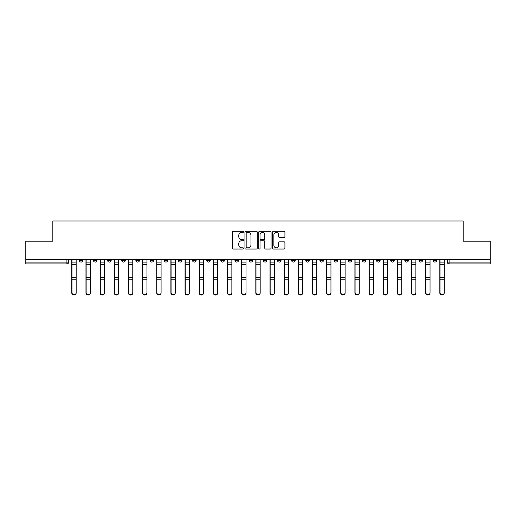 <?xml version="1.0" encoding="UTF-8"?>
<svg xmlns="http://www.w3.org/2000/svg" width="516" height="516" viewBox="0 0 516 516"><rect width="100%" height="100%" fill="white"/><g stroke="black" fill="none" stroke-linecap="round" stroke-linejoin="round"><path stroke-width="0.77" d="M243.481 231.845A0.626 0.626 0 0 0 242.862 231.22L233.393 231.22A0.89 0.89 0 0 0 232.503 232.11L232.503 248.144A0.89 0.89 0 0 0 233.393 249.035L242.862 249.035A0.626 0.626 0 0 0 243.481 248.409A0.626 0.626 0 0 0 242.862 247.783L241.636 247.783A2.851 2.851 0 0 1 238.785 244.932L238.785 243.597A2.851 2.851 0 0 1 241.636 240.746L242.862 240.746A0.626 0.626 0 0 0 243.481 240.127A0.626 0.626 0 0 0 242.862 239.501L241.636 239.501A2.851 2.851 0 0 1 238.785 236.65L238.785 235.315A2.851 2.851 0 0 1 241.636 232.464L242.862 232.464A0.626 0.626 0 0 0 243.481 231.845M433.124 260.27L433.124 259.271L433.124 260.27A1.812 1.812 0 0 0 434.943 262.083A1.812 1.812 0 0 1 433.124 260.27L436.755 260.27A1.812 1.812 0 0 1 434.943 262.083M376.506 260.27L376.506 259.271L376.506 260.27A1.812 1.812 0 0 0 378.318 262.083A1.812 1.812 0 0 1 376.506 260.27L380.137 260.27A1.812 1.812 0 0 1 378.318 262.083M220.796 259.271L220.796 260.27L224.428 260.27A1.812 1.812 0 0 1 222.609 262.083A1.812 1.812 0 0 1 220.796 260.27L220.796 259.271M206.645 259.271L206.645 260.27L210.27 260.27A1.812 1.812 0 0 1 208.458 262.083A1.812 1.812 0 0 1 206.645 260.27L206.645 259.271M135.863 260.27L135.863 259.271L135.863 260.27A1.812 1.812 0 0 0 137.682 262.083A1.812 1.812 0 0 1 135.863 260.27L139.494 260.27A1.812 1.812 0 0 1 137.682 262.083M107.554 259.271L107.554 260.27L111.185 260.27A1.812 1.812 0 0 1 109.373 262.083A1.812 1.812 0 0 1 107.554 260.27L107.554 259.271M93.402 260.27L93.402 259.271L93.402 260.27A1.812 1.812 0 0 0 95.215 262.083A1.812 1.812 0 0 1 93.402 260.27L97.027 260.27A1.812 1.812 0 0 1 95.215 262.083A1.812 1.812 0 0 0 97.027 260.27A1.812 1.812 0 0 1 95.215 262.083M79.245 260.27L79.245 259.271L79.245 260.27A1.812 1.812 0 0 0 81.057 262.083A1.812 1.812 0 0 1 79.245 260.27L82.876 260.27A1.812 1.812 0 0 1 81.057 262.083A1.812 1.812 0 0 0 82.876 260.27A1.812 1.812 0 0 1 81.057 262.083M284.032 237.495A0.89 0.89 0 0 0 284.922 236.605L284.922 232.11A0.89 0.89 0 0 0 284.032 231.22L273.519 231.22A0.89 0.89 0 0 0 272.629 232.11L272.629 248.144A0.89 0.89 0 0 0 273.519 249.035L284.032 249.035A0.89 0.89 0 0 0 284.922 248.144L284.922 242.707A0.89 0.89 0 0 0 284.032 241.817L279.53 241.817A0.89 0.89 0 0 0 278.64 242.707L278.64 245.403A2.38 2.38 0 0 1 276.26 247.783A2.38 2.38 0 0 1 273.873 245.403L273.873 234.851A2.38 2.38 0 0 1 276.26 232.464A2.38 2.38 0 0 1 278.64 234.851L278.64 236.605A0.89 0.89 0 0 0 279.53 237.495L284.032 237.495M25.8 259.271L25.8 241.217L52.838 241.217L52.838 220.977L463.162 220.977L463.162 241.217L490.2 241.217L490.2 259.271L25.8 259.271L25.8 262.083L68.718 262.083L68.718 259.271M257.22 232.11A0.89 0.89 0 0 0 256.329 231.22L245.822 231.22A0.89 0.89 0 0 0 244.932 232.11L244.932 248.144A0.89 0.89 0 0 0 245.822 249.035L256.329 249.035A0.89 0.89 0 0 0 257.22 248.144L257.22 232.11M259.671 231.22L270.178 231.22A0.89 0.89 0 0 1 271.068 232.11L271.068 248.144A0.89 0.89 0 0 1 270.178 249.035L265.682 249.035A0.89 0.89 0 0 1 264.792 248.144L264.792 241.636A0.89 0.89 0 0 0 263.902 240.746L260.915 240.746A0.89 0.89 0 0 0 260.025 241.636L260.025 248.409A0.626 0.626 0 0 1 259.4 249.035A0.626 0.626 0 0 1 258.78 248.409L258.78 232.11A0.89 0.89 0 0 1 259.671 231.22M447.282 259.271L447.282 262.083L490.2 262.083L490.2 263.902L449.094 263.902A1.812 1.812 0 0 1 447.282 262.083L447.282 259.271M490.2 259.271L490.2 262.083M66.906 259.271L66.906 263.902A1.812 1.812 0 0 0 68.718 262.083A1.812 1.812 0 0 1 66.906 263.902L25.8 263.902L25.8 262.083M436.755 259.271L436.755 260.27M422.598 259.271L422.598 260.27A1.812 1.812 0 0 1 420.785 262.083A1.812 1.812 0 0 1 418.973 260.27L422.598 260.27A1.812 1.812 0 0 1 420.785 262.083A1.812 1.812 0 0 0 422.598 260.27L422.598 259.271M418.973 259.271L418.973 260.27M408.446 259.271L408.446 260.27A1.812 1.812 0 0 1 406.627 262.083A1.812 1.812 0 0 1 404.815 260.27L408.446 260.27L408.446 259.271M404.815 259.271L404.815 260.27M394.288 259.271L394.288 260.27A1.812 1.812 0 0 1 392.476 262.083A1.812 1.812 0 0 1 390.657 260.27L394.288 260.27M390.657 259.271L390.657 260.27M380.137 259.271L380.137 260.27L380.137 259.271M365.979 259.271L365.979 260.27A1.812 1.812 0 0 1 364.167 262.083A1.812 1.812 0 0 1 362.348 260.27L365.979 260.27A1.812 1.812 0 0 1 364.167 262.083A1.812 1.812 0 0 0 365.979 260.27L365.979 259.271M362.348 259.271L362.348 260.27M351.822 259.271L351.822 260.27A1.812 1.812 0 0 1 350.009 262.083A1.812 1.812 0 0 1 348.197 260.27L351.822 260.27L351.822 259.271M348.197 259.271L348.197 260.27M337.67 259.271L337.67 260.27A1.812 1.812 0 0 1 335.852 262.083A1.812 1.812 0 0 1 334.039 260.27L337.67 260.27M334.039 259.271L334.039 260.27M323.513 259.271L323.513 260.27A1.812 1.812 0 0 1 321.7 262.083A1.812 1.812 0 0 1 319.881 260.27L323.513 260.27L323.513 259.271M319.881 259.271L319.881 260.27M309.355 259.271L309.355 260.27A1.812 1.812 0 0 1 307.542 262.083A1.812 1.812 0 0 1 305.73 260.27L309.355 260.27L309.355 259.271M305.73 259.271L305.73 260.27M295.204 259.271L295.204 260.27A1.812 1.812 0 0 1 293.391 262.083A1.812 1.812 0 0 1 291.572 260.27L295.204 260.27M291.572 259.271L291.572 260.27M281.046 259.271L281.046 260.27A1.812 1.812 0 0 1 279.233 262.083A1.812 1.812 0 0 1 277.421 260.27L281.046 260.27M277.421 259.271L277.421 260.27M266.895 259.271L266.895 260.27A1.812 1.812 0 0 1 265.076 262.083A1.812 1.812 0 0 1 263.263 260.27A1.812 1.812 0 0 0 265.076 262.083M263.263 259.271L263.263 260.27L266.895 260.27M252.737 259.271L252.737 260.27A1.812 1.812 0 0 1 250.924 262.083A1.812 1.812 0 0 1 249.105 260.27L252.737 260.27L252.737 259.271M249.105 259.271L249.105 260.27M238.579 259.271L238.579 260.27A1.812 1.812 0 0 1 236.767 262.083A1.812 1.812 0 0 1 234.954 260.27L238.579 260.27A1.812 1.812 0 0 1 236.767 262.083A1.812 1.812 0 0 0 238.579 260.27L238.579 259.271M234.954 259.271L234.954 260.27M224.428 259.271L224.428 260.27M210.27 259.271L210.27 260.27L210.27 259.271M196.119 259.271L196.119 260.27A1.812 1.812 0 0 1 194.3 262.083A1.812 1.812 0 0 1 192.487 260.27L196.119 260.27L196.119 259.271M192.487 259.271L192.487 260.27M181.961 259.271L181.961 260.27A1.812 1.812 0 0 1 180.149 262.083A1.812 1.812 0 0 1 178.33 260.27L181.961 260.27M178.33 259.271L178.33 260.27M167.803 259.271L167.803 260.27A1.812 1.812 0 0 1 165.991 262.083A1.812 1.812 0 0 1 164.178 260.27L167.803 260.27M164.178 259.271L164.178 260.27M153.652 259.271L153.652 260.27A1.812 1.812 0 0 1 151.833 262.083A1.812 1.812 0 0 1 150.021 260.27L153.652 260.27A1.812 1.812 0 0 1 151.833 262.083A1.812 1.812 0 0 0 153.652 260.27M150.021 259.271L150.021 260.27M139.494 259.271L139.494 260.27M125.343 259.271L125.343 260.27A1.812 1.812 0 0 1 123.524 262.083A1.812 1.812 0 0 1 121.712 260.27L125.343 260.27A1.812 1.812 0 0 1 123.524 262.083A1.812 1.812 0 0 0 125.343 260.27L125.343 259.271M121.712 259.271L121.712 260.27M111.185 259.271L111.185 260.27L111.185 259.271M97.027 259.271L97.027 260.27L97.027 259.271M82.876 259.271L82.876 260.27L82.876 259.271M246.803 232.464A0.626 0.626 0 0 0 246.177 233.09L246.177 247.164A0.626 0.626 0 0 0 246.803 247.783L248.093 247.783A2.851 2.851 0 0 0 250.944 244.932L250.944 235.315A2.851 2.851 0 0 0 248.093 232.464L246.803 232.464M264.792 234.89A2.38 2.38 0 0 0 262.412 232.51A2.38 2.38 0 0 0 260.025 234.89L260.025 238.611A0.89 0.89 0 0 0 260.915 239.501L263.902 239.501A0.89 0.89 0 0 0 264.792 238.611L264.792 234.89M71.801 259.271L71.801 293.011A2.09 2.012 180 0 0 73.981 295.023M76.162 292.695L76.162 293.011A2.09 2.012 180 0 1 74.072 295.023A2.09 2.012 180 0 1 71.988 293.011L71.988 292.695A2.09 2.012 0 0 0 74.072 294.707A2.09 2.012 0 0 0 76.162 292.695L76.162 279.769L71.988 279.769L71.988 292.695M71.988 259.271L71.988 279.769M76.162 259.271L76.162 279.769M85.959 259.271L85.959 293.011A2.09 2.012 180 0 0 88.139 295.023M100.117 259.271L100.117 293.011A2.09 2.012 180 0 0 102.291 295.023M114.268 259.271L114.268 293.011A2.09 2.012 180 0 0 116.448 295.023M90.313 292.695L90.313 293.011A2.09 2.012 180 0 1 88.23 295.023A2.09 2.012 180 0 1 86.14 293.011L86.14 292.695A2.09 2.012 0 0 0 88.23 294.707A2.09 2.012 0 0 0 90.313 292.695L90.313 279.769L86.14 279.769L86.14 292.695M86.14 259.271L86.14 279.769M90.313 259.271L90.313 279.769M104.471 292.695L104.471 293.011A2.09 2.012 180 0 1 102.381 295.023A2.09 2.012 180 0 1 100.297 293.011L100.297 292.695A2.09 2.012 0 0 0 102.381 294.707A2.09 2.012 0 0 0 104.471 292.695L104.471 279.769L100.297 279.769L100.297 292.695M100.297 259.271L100.297 279.769M104.471 259.271L104.471 279.769M118.628 292.695L118.628 293.011A2.09 2.012 180 0 1 116.539 295.023A2.09 2.012 180 0 1 114.449 293.011L114.449 292.695A2.09 2.012 0 0 0 116.539 294.707A2.09 2.012 0 0 0 118.628 292.695L118.628 279.769L114.449 279.769L114.449 292.695M114.449 259.271L114.449 279.769M118.628 259.271L118.628 279.769M128.426 259.271L128.426 293.011A2.09 2.012 180 0 0 130.606 295.023M142.584 259.271L142.584 293.011A2.09 2.012 180 0 0 144.757 295.023M132.78 292.695L132.78 293.011A2.09 2.012 180 0 1 130.696 295.023A2.09 2.012 180 0 1 128.607 293.011L128.607 292.695A2.09 2.012 0 0 0 130.696 294.707A2.09 2.012 0 0 0 132.78 292.695L132.78 279.769L128.607 279.769L128.607 292.695M128.607 259.271L128.607 279.769M132.78 259.271L132.78 279.769M146.937 292.695L146.937 293.011A2.09 2.012 180 0 1 144.848 295.023A2.09 2.012 180 0 1 142.764 293.011L142.764 292.695A2.09 2.012 0 0 0 144.848 294.707A2.09 2.012 0 0 0 146.937 292.695L146.937 279.769L142.764 279.769L142.764 292.695M142.764 259.271L142.764 279.769M146.937 259.271L146.937 279.769M156.735 259.271L156.735 293.011A2.09 2.012 180 0 0 158.915 295.023M170.893 259.271L170.893 293.011A2.09 2.012 180 0 0 173.066 295.023M185.044 259.271L185.044 293.011A2.09 2.012 180 0 0 187.224 295.023M199.202 259.271L199.202 293.011A2.09 2.012 180 0 0 201.382 295.023M213.36 259.271L213.36 293.011A2.09 2.012 180 0 0 215.533 295.023M227.511 259.271L227.511 293.011A2.09 2.012 180 0 0 229.691 295.023M241.669 259.271L241.669 293.011A2.09 2.012 180 0 0 243.842 295.023M255.82 259.271L255.82 293.011A2.09 2.012 180 0 0 258 295.023M161.089 292.695L161.089 293.011A2.09 2.012 180 0 1 159.005 295.023A2.09 2.012 180 0 1 156.916 293.011L156.916 292.695A2.09 2.012 0 0 0 159.005 294.707A2.09 2.012 0 0 0 161.089 292.695L161.089 279.769L156.916 279.769L156.916 292.695M156.916 259.271L156.916 279.769M161.089 259.271L161.089 279.769M175.246 292.695L175.246 293.011A2.09 2.012 180 0 1 173.157 295.023A2.09 2.012 180 0 1 171.073 293.011L171.073 292.695A2.09 2.012 0 0 0 173.157 294.707A2.09 2.012 0 0 0 175.246 292.695L175.246 279.769L171.073 279.769L171.073 292.695M171.073 259.271L171.073 279.769M175.246 259.271L175.246 279.769M189.404 292.695L189.404 293.011A2.09 2.012 180 0 1 187.314 295.023A2.09 2.012 180 0 1 185.225 293.011L185.225 292.695A2.09 2.012 0 0 0 187.314 294.707A2.09 2.012 0 0 0 189.404 292.695L189.404 279.769L185.225 279.769L185.225 292.695M185.225 259.271L185.225 279.769M189.404 259.271L189.404 279.769M203.556 292.695L203.556 293.011A2.09 2.012 180 0 1 201.472 295.023A2.09 2.012 180 0 1 199.382 293.011L199.382 292.695A2.09 2.012 0 0 0 201.472 294.707A2.09 2.012 0 0 0 203.556 292.695L203.556 279.769L199.382 279.769L199.382 292.695M199.382 259.271L199.382 279.769M203.556 259.271L203.556 279.769M217.713 292.695L217.713 293.011A2.09 2.012 180 0 1 215.624 295.023A2.09 2.012 180 0 1 213.54 293.011L213.54 292.695A2.09 2.012 0 0 0 215.624 294.707A2.09 2.012 0 0 0 217.713 292.695L217.713 279.769L213.54 279.769L213.54 292.695M213.54 259.271L213.54 279.769M217.713 259.271L217.713 279.769M231.865 292.695L231.865 293.011A2.09 2.012 180 0 1 229.781 295.023A2.09 2.012 180 0 1 227.691 293.011L227.691 292.695A2.09 2.012 0 0 0 229.781 294.707A2.09 2.012 0 0 0 231.865 292.695L231.865 279.769L227.691 279.769L227.691 292.695M227.691 259.271L227.691 279.769M231.865 259.271L231.865 279.769M246.022 292.695L246.022 293.011A2.09 2.012 180 0 1 243.933 295.023A2.09 2.012 180 0 1 241.849 293.011L241.849 292.695A2.09 2.012 0 0 0 243.933 294.707A2.09 2.012 0 0 0 246.022 292.695L246.022 279.769L241.849 279.769L241.849 292.695M241.849 259.271L241.849 279.769M246.022 259.271L246.022 279.769M260.18 292.695L260.18 293.011A2.09 2.012 180 0 1 258.09 295.023A2.09 2.012 180 0 1 256.007 293.011L256.007 292.695A2.09 2.012 0 0 0 258.09 294.707A2.09 2.012 0 0 0 260.18 292.695L260.18 279.769L256.007 279.769L256.007 292.695M256.007 259.271L256.007 279.769M260.18 259.271L260.18 279.769M269.978 259.271L269.978 293.011A2.09 2.012 180 0 0 272.158 295.023M284.135 259.271L284.135 293.011A2.09 2.012 180 0 0 286.309 295.023M298.287 259.271L298.287 293.011A2.09 2.012 180 0 0 300.467 295.023M312.444 259.271L312.444 293.011A2.09 2.012 180 0 0 314.618 295.023M326.596 259.271L326.596 293.011A2.09 2.012 180 0 0 328.776 295.023M340.753 259.271L340.753 293.011A2.09 2.012 180 0 0 342.934 295.023M274.331 292.695L274.331 293.011A2.09 2.012 180 0 1 272.248 295.023A2.09 2.012 180 0 1 270.158 293.011L270.158 292.695A2.09 2.012 0 0 0 272.248 294.707A2.09 2.012 0 0 0 274.331 292.695L274.331 279.769L270.158 279.769L270.158 292.695M270.158 259.271L270.158 279.769M274.331 259.271L274.331 279.769M288.489 292.695L288.489 293.011A2.09 2.012 180 0 1 286.399 295.023A2.09 2.012 180 0 1 284.316 293.011L284.316 292.695A2.09 2.012 0 0 0 286.399 294.707A2.09 2.012 0 0 0 288.489 292.695L288.489 279.769L284.316 279.769L284.316 292.695M284.316 259.271L284.316 279.769M288.489 259.271L288.489 279.769M302.64 292.695L302.64 293.011A2.09 2.012 180 0 1 300.557 295.023A2.09 2.012 180 0 1 298.467 293.011L298.467 292.695A2.09 2.012 0 0 0 300.557 294.707A2.09 2.012 0 0 0 302.64 292.695L302.64 279.769L298.467 279.769L298.467 292.695M298.467 259.271L298.467 279.769M302.64 259.271L302.64 279.769M316.798 292.695L316.798 293.011A2.09 2.012 180 0 1 314.708 295.023A2.09 2.012 180 0 1 312.625 293.011L312.625 292.695A2.09 2.012 0 0 0 314.708 294.707A2.09 2.012 0 0 0 316.798 292.695L316.798 279.769L312.625 279.769L312.625 292.695M312.625 259.271L312.625 279.769M316.798 259.271L316.798 279.769M330.956 292.695L330.956 293.011A2.09 2.012 180 0 1 328.866 295.023A2.09 2.012 180 0 1 326.783 293.011L326.783 292.695A2.09 2.012 0 0 0 328.866 294.707A2.09 2.012 0 0 0 330.956 292.695L330.956 279.769L326.783 279.769L326.783 292.695M326.783 259.271L326.783 279.769M330.956 259.271L330.956 279.769M345.107 292.695L345.107 293.011A2.09 2.012 180 0 1 343.024 295.023A2.09 2.012 180 0 1 340.934 293.011L340.934 292.695A2.09 2.012 0 0 0 343.024 294.707A2.09 2.012 0 0 0 345.107 292.695L345.107 279.769L340.934 279.769L340.934 292.695M340.934 259.271L340.934 279.769M345.107 259.271L345.107 279.769M354.911 259.271L354.911 293.011A2.09 2.012 180 0 0 357.085 295.023M359.265 292.695L359.265 293.011A2.09 2.012 180 0 1 357.175 295.023A2.09 2.012 180 0 1 355.092 293.011L355.092 292.695A2.09 2.012 0 0 0 357.175 294.707A2.09 2.012 0 0 0 359.265 292.695L359.265 279.769L355.092 279.769L355.092 292.695M355.092 259.271L355.092 279.769M359.265 259.271L359.265 279.769M369.063 259.271L369.063 293.011A2.09 2.012 180 0 0 371.243 295.023M373.416 292.695L373.416 293.011A2.09 2.012 180 0 1 371.333 295.023A2.09 2.012 180 0 1 369.243 293.011L369.243 292.695A2.09 2.012 0 0 0 371.333 294.707A2.09 2.012 0 0 0 373.416 292.695L373.416 279.769L369.243 279.769L369.243 292.695M369.243 259.271L369.243 279.769M373.416 259.271L373.416 279.769M383.22 259.271L383.22 293.011A2.09 2.012 180 0 0 385.394 295.023M387.574 292.695L387.574 293.011A2.09 2.012 180 0 1 385.491 295.023A2.09 2.012 180 0 1 383.401 293.011L383.401 292.695A2.09 2.012 0 0 0 385.491 294.707A2.09 2.012 0 0 0 387.574 292.695L387.574 279.769L383.401 279.769L383.401 292.695M383.401 259.271L383.401 279.769M387.574 259.271L387.574 279.769M397.372 259.271L397.372 293.011A2.09 2.012 180 0 0 399.552 295.023M401.732 292.695L401.732 293.011A2.09 2.012 180 0 1 399.642 295.023A2.09 2.012 180 0 1 397.559 293.011L397.559 292.695A2.09 2.012 0 0 0 399.642 294.707A2.09 2.012 0 0 0 401.732 292.695L401.732 279.769L397.559 279.769L397.559 292.695M397.559 259.271L397.559 279.769M401.732 259.271L401.732 279.769M411.529 259.271L411.529 293.011A2.09 2.012 180 0 0 413.709 295.023M415.883 292.695L415.883 293.011A2.09 2.012 180 0 1 413.8 295.023A2.09 2.012 180 0 1 411.71 293.011L411.71 292.695A2.09 2.012 0 0 0 413.8 294.707A2.09 2.012 0 0 0 415.883 292.695L415.883 279.769L411.71 279.769L411.71 292.695M411.71 259.271L411.71 279.769M415.883 259.271L415.883 279.769M425.687 259.271L425.687 293.011A2.09 2.012 180 0 0 427.861 295.023M430.041 292.695L430.041 293.011A2.09 2.012 180 0 1 427.951 295.023A2.09 2.012 180 0 1 425.868 293.011L425.868 292.695A2.09 2.012 0 0 0 427.951 294.707A2.09 2.012 0 0 0 430.041 292.695L430.041 279.769L425.868 279.769L425.868 292.695M425.868 259.271L425.868 279.769M430.041 259.271L430.041 279.769M439.838 259.271L439.838 293.011A2.09 2.012 180 0 0 442.018 295.023M444.199 292.695L444.199 293.011A2.09 2.012 180 0 1 442.109 295.023A2.09 2.012 180 0 1 440.019 293.011L440.019 292.695A2.09 2.012 0 0 0 442.109 294.707A2.09 2.012 0 0 0 444.199 292.695L444.199 279.769L440.019 279.769L440.019 292.695M440.019 259.271L440.019 279.769M444.199 259.271L444.199 279.769M449.094 259.271L449.094 263.902M71.801 262.083L76.162 262.083M76.162 277.582L71.988 277.582M76.162 264.276L71.988 264.276M85.959 262.083L90.313 262.083M100.117 262.083L104.471 262.083M114.268 262.083L118.628 262.083M90.313 277.582L86.14 277.582M90.313 264.276L86.14 264.276M104.471 277.582L100.297 277.582M104.471 264.276L100.297 264.276M118.628 277.582L114.449 277.582M118.628 264.276L114.449 264.276M128.426 262.083L132.78 262.083M142.584 262.083L146.937 262.083M132.78 277.582L128.607 277.582M132.78 264.276L128.607 264.276M146.937 277.582L142.764 277.582M146.937 264.276L142.764 264.276M156.735 262.083L161.089 262.083M170.893 262.083L175.246 262.083M185.044 262.083L189.404 262.083M199.202 262.083L203.556 262.083M213.36 262.083L217.713 262.083M227.511 262.083L231.865 262.083M241.669 262.083L246.022 262.083M255.82 262.083L260.18 262.083M161.089 277.582L156.916 277.582M161.089 264.276L156.916 264.276M175.246 277.582L171.073 277.582M175.246 264.276L171.073 264.276M189.404 277.582L185.225 277.582M189.404 264.276L185.225 264.276M203.556 277.582L199.382 277.582M203.556 264.276L199.382 264.276M217.713 277.582L213.54 277.582M217.713 264.276L213.54 264.276M231.865 277.582L227.691 277.582M231.865 264.276L227.691 264.276M246.022 277.582L241.849 277.582M246.022 264.276L241.849 264.276M260.18 277.582L256.007 277.582M260.18 264.276L256.007 264.276M269.978 262.083L274.331 262.083M284.135 262.083L288.489 262.083M298.287 262.083L302.64 262.083M312.444 262.083L316.798 262.083M326.596 262.083L330.956 262.083M340.753 262.083L345.107 262.083M274.331 277.582L270.158 277.582M274.331 264.276L270.158 264.276M288.489 277.582L284.316 277.582M288.489 264.276L284.316 264.276M302.64 277.582L298.467 277.582M302.64 264.276L298.467 264.276M316.798 277.582L312.625 277.582M316.798 264.276L312.625 264.276M330.956 277.582L326.783 277.582M330.956 264.276L326.783 264.276M345.107 277.582L340.934 277.582M345.107 264.276L340.934 264.276M354.911 262.083L359.265 262.083M359.265 277.582L355.092 277.582M359.265 264.276L355.092 264.276M369.063 262.083L373.416 262.083M373.416 277.582L369.243 277.582M373.416 264.276L369.243 264.276M383.22 262.083L387.574 262.083M387.574 277.582L383.401 277.582M387.574 264.276L383.401 264.276M397.372 262.083L401.732 262.083M401.732 277.582L397.559 277.582M401.732 264.276L397.559 264.276M411.529 262.083L415.883 262.083M415.883 277.582L411.71 277.582M415.883 264.276L411.71 264.276M425.687 262.083L430.041 262.083M430.041 277.582L425.868 277.582M430.041 264.276L425.868 264.276M439.838 262.083L444.199 262.083M444.199 277.582L440.019 277.582M444.199 264.276L440.019 264.276"/></g></svg>
